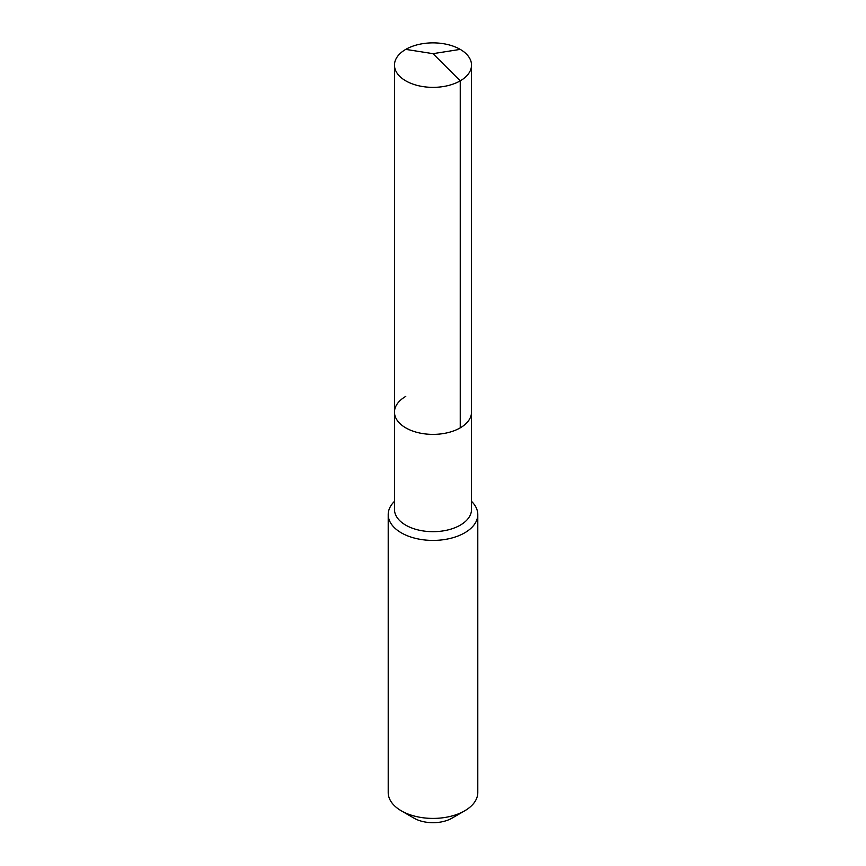 <?xml version="1.0" encoding="UTF-8"?>
<svg xmlns="http://www.w3.org/2000/svg" width="866" height="866" viewBox="0 0 866 866"><rect width="100%" height="100%" fill="white"/><g stroke="black" fill="none" stroke-linecap="round" stroke-linejoin="round"><path stroke-width="1.3" d="M394.474 412.129L394.474 65.112A38.526 22.245 180 0 0 418.256 85.669A38.526 22.245 180 0 0 460.247 80.841L433 53.67L460.247 80.841A38.526 22.245 0 0 0 471.526 65.112L471.526 509.435A38.526 22.245 0 0 1 460.247 525.164A38.526 22.245 180 0 1 418.256 529.981A38.526 22.245 180 0 1 394.474 509.435L394.474 412.129A38.526 22.245 180 0 0 418.256 432.686A38.526 22.245 180 0 0 460.247 427.858A38.526 22.245 0 0 0 471.526 412.129A38.526 22.245 0 0 1 460.247 427.858L460.247 80.841L460.247 427.858A38.526 22.245 180 0 1 418.256 432.686A38.526 22.245 180 0 1 394.474 412.129A38.526 22.245 180 0 1 405.753 396.411M477.794 514.556L477.794 792.552A44.794 25.861 0 0 1 464.674 810.836L452.009 818.154L464.674 810.836A44.794 25.861 180 0 1 401.326 810.836A44.794 25.861 180 0 1 388.206 792.552L388.206 514.556A44.794 25.861 180 0 0 415.853 538.446A44.794 25.861 180 0 0 464.674 532.839A44.794 25.861 0 0 0 477.794 514.556A44.794 25.861 0 0 0 471.526 501.36M388.206 514.556A44.794 25.861 180 0 1 394.474 501.36M452.009 818.154A26.878 15.523 180 0 1 413.991 818.154L401.326 810.836M471.526 65.112A38.526 22.245 0 0 0 447.744 44.567A38.526 22.245 0 0 0 405.753 49.384A38.526 22.245 180 0 0 394.474 65.112M460.247 49.384L433 53.67L405.753 49.384"/></g></svg>
